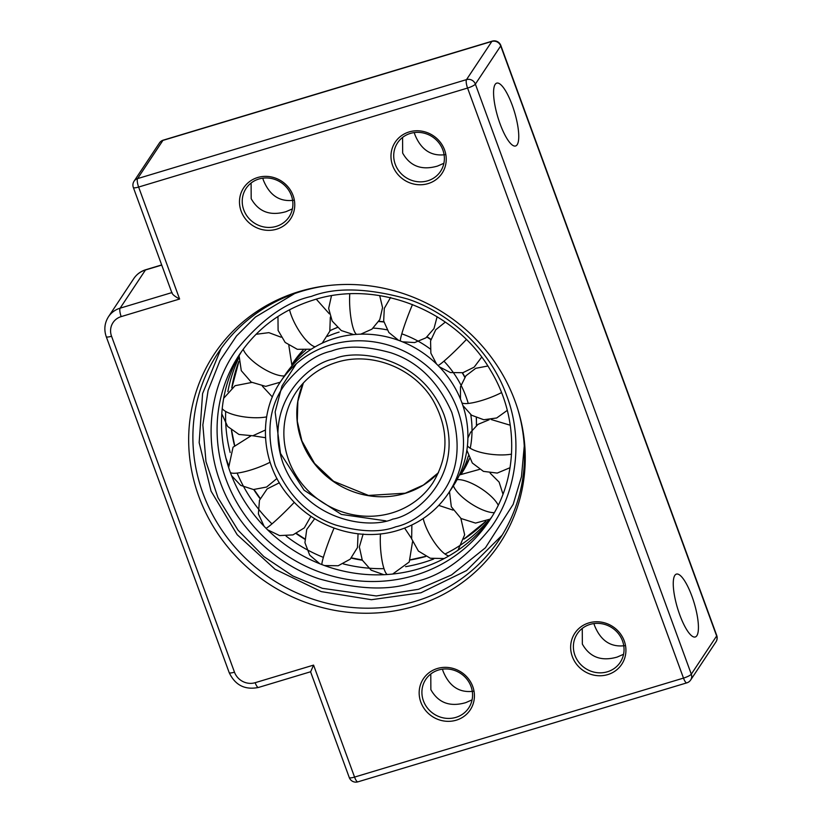 <?xml version="1.0" encoding="UTF-8"?>
<svg xmlns="http://www.w3.org/2000/svg" width="823" height="823" viewBox="0 0 823 823"><rect width="100%" height="100%" fill="white"/><g stroke="black" fill="none" stroke-linecap="round" stroke-linejoin="round"><path stroke-width="1.23" d="M299.377 291.496A171.297 161.267 33.6 0 1 329.005 285.478A171.297 161.267 33.6 0 1 518.356 411.099A171.297 161.267 33.6 0 1 414.545 606.212A171.297 161.267 33.6 0 1 198.827 496.444A171.297 161.267 33.6 0 1 299.377 291.496M330.085 285.355A168.777 158.901 -146.4 0 0 301.969 291.167A168.777 158.901 -146.4 0 0 218.064 352.902A168.777 158.901 -146.4 0 0 229.854 541.03A168.777 158.901 -146.4 0 0 415.45 601.263A168.777 158.901 -146.4 0 0 499.345 539.528A168.777 158.901 -146.4 0 0 518.037 410.06M437.342 668.502A28.126 26.48 33.6 0 1 472.762 686.536A28.126 26.48 33.6 0 1 456.251 720.187A28.126 26.48 33.6 0 1 420.831 702.163A28.126 26.48 33.6 0 1 437.342 668.502M455.901 717.378A25.791 24.279 -146.4 0 0 468.719 707.945A25.791 24.279 -146.4 0 0 466.919 679.201A25.791 24.279 -146.4 0 0 438.566 670.004A25.791 24.279 -146.4 0 0 425.748 679.428A25.791 24.279 -146.4 0 0 427.549 708.171A25.791 24.279 -146.4 0 0 455.901 717.378M588.826 622.918A28.126 26.48 33.6 0 1 624.256 640.942A28.126 26.48 33.6 0 1 607.744 674.603A28.126 26.48 33.6 0 1 572.314 656.569A28.126 26.48 33.6 0 1 588.826 622.918M607.384 671.784A25.791 24.279 -146.4 0 0 620.203 662.361A25.791 24.279 -146.4 0 0 618.402 633.617A25.791 24.279 -146.4 0 0 590.05 624.41A25.791 24.279 -146.4 0 0 577.232 633.844A25.791 24.279 -146.4 0 0 579.032 662.587A25.791 24.279 -146.4 0 0 607.384 671.784M409.154 131.927A28.126 26.48 33.6 0 1 444.574 149.951A28.126 26.48 33.6 0 1 428.063 183.611A28.126 26.48 33.6 0 1 392.643 165.588A28.126 26.48 33.6 0 1 409.154 131.927M427.713 180.803A25.791 24.279 -146.4 0 0 440.531 171.369A25.791 24.279 -146.4 0 0 438.731 142.626A25.791 24.279 -146.4 0 0 410.379 133.419A25.791 24.279 -146.4 0 0 397.56 142.852A25.791 24.279 -146.4 0 0 399.361 171.596A25.791 24.279 -146.4 0 0 427.713 180.803M257.661 177.521A28.126 26.48 33.6 0 1 293.091 195.545A28.126 26.48 33.6 0 1 276.579 229.195A28.126 26.48 33.6 0 1 241.149 211.172A28.126 26.48 33.6 0 1 257.661 177.521M276.23 226.387A25.791 24.279 -146.4 0 0 289.048 216.953A25.791 24.279 -146.4 0 0 287.248 188.21A25.791 24.279 -146.4 0 0 258.885 179.013A25.791 24.279 -146.4 0 0 246.067 188.446A25.791 24.279 -146.4 0 0 247.877 217.19A25.791 24.279 -146.4 0 0 276.23 226.387M414.226 132.596L414.895 134.643C421.047 149.755 431.098 156.432 445.037 154.683M262.743 178.179L263.411 180.237C269.563 195.339 279.604 202.026 293.554 200.277M292.402 208.877L285.982 211.676C270.222 216.192 258.628 211.861 251.18 198.672L251.097 183.025M443.885 163.283L437.476 166.092C421.715 170.608 410.111 166.267 402.663 153.078L402.581 137.431M500.045 123.769A32.817 8.714 -106.7 0 1 496.711 83.133A32.817 8.714 -106.7 0 1 512.287 105.334A32.817 8.714 -106.7 0 1 515.62 145.98A32.817 8.714 -106.7 0 1 500.045 123.769M593.897 623.577L594.576 625.634C600.718 640.747 610.769 647.423 624.719 645.674M442.414 669.171L443.093 671.218C449.235 686.331 459.285 693.017 473.225 691.258M472.083 699.859L465.664 702.667C449.903 707.183 438.299 702.852 430.861 689.664L430.779 674.016M623.567 654.275L617.147 657.083C601.387 661.599 589.782 657.258 582.345 644.07L582.262 628.422M679.726 614.76A32.817 8.714 -106.7 0 1 676.383 574.115A32.817 8.714 -106.7 0 1 691.958 596.325A32.817 8.714 -106.7 0 1 695.301 636.971A32.817 8.714 -106.7 0 1 679.726 614.76M172.058 292.535C171.832 294.017 174.353 296.177 179.609 299.027L121.176 316.608A16.409 15.452 -146.4 0 0 111.547 336.237L234.483 672.175A16.409 15.452 -146.4 0 0 255.151 682.699L313.573 665.107L310.755 671.547M313.573 665.107L354.559 777.087A7.037 1.461 159.9 0 1 349.261 777.529L310.569 671.774L258.484 687.452A7.037 1.872 -106.7 0 1 255.151 682.699M292.299 364.311A100.797 94.902 33.6 0 1 305.765 350.114M327.595 336.381A100.797 94.902 33.6 0 1 339.107 332.091M448.463 493.255L452.887 486.599A100.797 94.902 -146.4 0 0 445.84 374.249A100.797 94.902 -146.4 0 0 335.002 338.274A100.797 94.902 -146.4 0 0 284.902 375.144L280.478 381.8C257.383 415.42 261.282 464.553 289.398 496.876C315.188 528.212 360.495 542.192 398.116 530.331C419.421 523.706 436.2 511.35 448.463 493.255A100.797 94.902 -146.4 0 0 441.426 380.905A100.797 94.902 -146.4 0 0 330.589 344.93A100.797 94.902 -146.4 0 0 280.478 381.8M373.21 328.11A100.797 94.902 33.6 0 1 387.036 329.838M401.799 333.84A100.797 94.902 33.6 0 1 430.12 348.89M443.978 361.184A100.797 94.902 33.6 0 1 468.246 403.445M470.766 414.669A100.797 94.902 33.6 0 1 470.231 448.247M468.338 455.952A100.797 94.902 33.6 0 1 460.962 473.822M433.69 558.992A150.023 141.247 33.6 0 1 423.423 562.51A150.023 141.247 33.6 0 1 405.595 566.666M383.991 568.652A150.023 141.247 33.6 0 1 343.325 563.909M323.367 557.377A150.023 141.247 33.6 0 1 286.075 536.092M271.981 523.912A150.023 141.247 33.6 0 1 237.127 473.081M230.173 452.516A150.023 141.247 33.6 0 1 225.687 411.459M227.868 391.635A150.023 141.247 33.6 0 1 238.886 357.758M241.715 351.287A150.023 141.247 -146.4 0 0 255.675 516.793A150.023 141.247 -146.4 0 0 419.329 568.693A150.023 141.247 -146.4 0 0 491.64 517.111M488.8 519.899A150.023 141.247 33.6 0 1 445.006 554.033M161.73 265.088L145.465 269.985L120.127 308.172L171.812 292.618M492.195 41.15A7.037 1.872 -106.7 0 0 491.856 41.428L162.913 140.414L137.575 178.612L466.518 79.615L491.856 41.428A7.037 6.625 33.6 0 1 500.713 45.934L475.375 84.121L691.299 674.171L716.638 635.984L500.713 45.934A7.037 1.461 -20.1 0 0 500.826 45.471A7.037 7.037 0 0 0 492.195 41.15L163.252 140.147A7.037 7.037 0 0 0 159.415 142.986A7.037 6.625 33.6 0 1 162.913 140.414A7.037 1.872 -106.7 0 1 163.252 140.147M686.835 682.853A7.037 7.037 0 0 0 690.662 680.014A7.037 6.625 33.6 0 0 691.299 674.171A7.037 1.461 -20.1 0 1 683.491 678.101A7.037 1.872 73.3 0 0 686.835 682.853L357.892 781.85A7.037 1.872 -106.7 0 1 354.559 777.087L683.491 678.101L467.567 88.051L138.624 187.047L179.609 299.027M133.81 278.555C136.752 274.224 140.743 271.271 145.805 269.707A7.037 1.872 73.3 0 0 145.465 269.985A23.445 22.067 -146.4 0 0 133.81 278.555L108.471 316.742A23.445 22.067 33.6 0 1 120.127 308.172A7.037 1.872 73.3 0 0 121.176 316.608M258.484 687.452C244.925 690.158 235.162 685.209 229.185 672.617A7.037 1.461 -20.1 0 0 234.483 672.175M229.185 672.617L106.249 336.679A7.037 1.461 -20.1 0 0 111.547 336.237M716 641.817A7.037 7.037 0 0 0 716.751 635.521A7.037 1.461 -20.1 0 1 716.638 635.984A7.037 6.625 33.6 0 1 716 641.817L690.662 680.014M467.567 88.051A7.037 1.461 -20.1 0 0 475.375 84.121A7.037 6.625 33.6 0 0 466.518 79.615A7.037 1.872 -106.7 0 0 467.567 88.051M138.624 187.047A7.037 1.872 -106.7 0 1 137.575 178.612A7.037 6.625 33.6 0 0 134.077 181.183A7.037 7.037 0 0 0 133.336 187.479A7.037 1.461 -20.1 0 0 138.624 187.047M511.536 454.131A26.953 8.148 -174.1 0 1 467.433 445.819M494.294 512.657A26.953 9.084 -147 0 1 470.756 503.501A26.953 9.084 -147 0 1 453.401 485.807M498.224 505.178A26.953 9.084 33 0 0 479.634 487.627A26.953 9.084 33 0 0 457.043 479.675M387.242 574.516A26.953 5.74 -93.9 0 1 380.463 533.901M392.828 519.087C417.559 515.219 464.614 474.377 444.019 414.751C421.222 355.783 356.565 348.561 334.2 358.869C309.469 362.737 262.414 403.579 283.009 463.205C305.806 522.163 370.463 529.395 392.828 519.087M432.836 482.885A82.043 77.249 33.6 0 1 392.057 512.894A82.043 77.249 33.6 0 1 301.835 483.615A82.043 77.249 33.6 0 1 296.105 392.17C305.94 377.644 319.447 367.706 336.648 362.357C371.512 351.102 414.607 368.241 433.392 400.955C448.988 429.339 448.802 456.652 432.836 482.885M303.348 382.962A82.043 77.249 -146.4 0 0 318.81 468.853A82.043 77.249 -146.4 0 0 404.988 493.409A82.043 77.249 -146.4 0 0 438.505 472.639M331.36 351.112C346.277 345.321 366.081 345.866 390.771 352.748C417.775 361.554 438.124 381.44 451.806 412.405C461.25 444.646 458.061 471.61 442.208 493.316C426.952 512.215 411.438 523.387 395.668 526.833C380.751 532.625 360.947 532.08 336.257 525.208C309.242 516.402 288.904 496.516 275.221 465.551C265.767 433.31 268.967 406.336 284.809 384.629C300.066 365.731 315.579 354.559 331.36 351.112M378.745 321.526A100.797 94.902 33.6 0 1 383.888 321.999M426.942 337.08A100.797 94.902 33.6 0 1 430.871 339.632M462.259 372.829A100.797 94.902 33.6 0 1 464.769 377.284M476.27 417.786A100.797 94.902 33.6 0 1 476.414 425.563M469.501 458.555A100.797 94.902 33.6 0 1 461.672 473.359L469.501 458.576M292.381 363.859L293.41 362.305A100.797 94.902 33.6 0 1 303.101 350.156M329.982 330.671A100.797 94.902 33.6 0 1 337.337 327.533M349.765 293.873A26.953 5.74 86.1 0 0 356.565 334.364M524.261 445.953L521.484 476.589L513.182 504.314L485.436 547.779L451.549 574.948L418.516 589.289L376.306 595.965L322.379 588.322L292.813 575.956L263.833 556.574L237.981 530.115L217.982 497.699L205.976 461.631L202.849 424.935L208.085 390.524L220.019 360.515L236.499 335.979L255.439 317.04L294.603 293.585M463.894 539.137A150.023 141.247 -146.4 0 0 485.889 521.247L463.915 539.075M415.687 581.532C441.282 575.946 466.456 557.819 491.208 527.152C513.964 496.022 525.053 444.081 506.773 395.863C489.634 347.296 446.508 311.68 407.735 299.058C367.675 287.906 335.547 287.021 311.341 296.414C285.746 302.01 260.572 320.137 235.82 350.793C213.064 381.934 201.974 433.865 220.255 482.093C237.394 530.65 280.52 566.275 319.293 578.888C359.342 590.05 391.481 590.935 415.687 581.532M489.49 520.475A150.023 141.247 33.6 0 1 414.905 575.349A150.023 141.247 33.6 0 1 249.935 521.803A150.023 141.247 33.6 0 1 239.462 354.579C257.506 327.935 282.279 309.705 313.789 299.901C377.623 279.336 456.24 310.621 490.559 370.381C519.169 417.086 518.675 477.515 489.49 520.475M225.913 458.051L228.28 464.614M238.896 361.348A150.023 141.247 -146.4 0 0 231.777 387.911M231.448 430.203A150.023 141.247 -146.4 0 0 234.462 445.356M253.731 489.541A150.023 141.247 -146.4 0 0 260.078 498.697M296.229 533.633A150.023 141.247 -146.4 0 0 304.757 539.188M351.298 558.107A150.023 141.247 -146.4 0 0 362.326 560.226M410.379 559.949A150.023 141.247 -146.4 0 0 425.758 556.471M448.885 555.957A26.953 8.23 -119.9 0 1 434.277 542.172A26.953 8.23 -119.9 0 1 423.207 518.531M265.994 528.222A26.953 1.934 -44.8 0 0 294.305 502.297M501.526 392.602A26.953 5.596 159.9 0 1 461.95 402.869M412.498 304.52A26.953 2.109 110.9 0 0 400.42 341.01M243.166 349.281A26.953 9.084 33 0 0 260.912 367.099A26.953 9.084 33 0 0 284.367 375.936M222.22 408.63A26.953 8.148 5.9 0 0 266.652 416.88M230.389 472.546A26.953 5.596 -20.1 0 0 270.088 462.238M321.968 564.609A26.953 2.109 -69.1 0 1 334.056 528.109M466.332 339.549A26.953 1.934 135.2 0 1 438.031 365.463M289.552 309.736A26.953 8.23 60.1 0 0 315.147 346.822M349.261 777.529A7.037 7.037 0 0 0 357.892 781.85M106.249 336.679C103.832 329.611 104.572 322.966 108.471 316.742M716.751 635.521L500.826 45.471M172.038 293.245L133.336 187.479M159.415 142.986L134.077 181.183M161.678 264.924L145.805 269.707M467.906 438.052L470.499 432.394L477.968 424.38L489.057 419.792M491.197 419.524L510.281 425.244M510.044 467.701L497.226 473.081L483.44 471.373L472.33 463.02L466.867 450.253M502.976 494.191L499.108 482.093L490.127 473.122M479.511 469.388L459.419 474.953M449.502 491.701L451.333 506.793L461.045 518.5L475.54 523.089L490.21 519.097M392.705 574.032L409.247 561.975L412.529 541.729M411.551 538.479L404.628 528.109M363.138 534.034L359.342 546.956L362.264 560.103L371.183 570.195L383.837 574.701M438.515 472.618L423.361 485.066L405.235 493.203L368.467 495.436L333.541 481.26L314.53 463.39L301.907 440.933L297.288 421.232L297.854 401.346L303.368 382.952M378.878 321.309L383.827 321.752M427.188 336.885L430.954 339.323M462.516 372.778L464.923 377.078M476.383 417.837L476.496 425.491M385.884 520.856L341.401 514.426M341.257 514.365L304.057 490.169L280.478 453.36L275.149 411.953M275.149 411.932L281.97 386.049L296.301 363.766M337.245 327.451L330.013 330.568M303.09 350.156L293.41 362.305M353.705 334.601L341.257 330.537L332.183 321.063L328.655 308.43L331.504 295.622M379.691 295.611L382.561 307.596L379.784 319.612L371.955 329.138L360.772 334.159M502.153 535.135L466.6 570.534L420.964 592.776L371.42 599.71L321.248 591.614L275.088 569.269L237.199 534.724L211.079 491.177L199.166 442.64L202.581 393.6L221.027 348.613M238.907 361.379L231.839 387.87M231.602 430.326L234.586 445.202M254.04 489.562L260.202 498.409M296.547 533.489L304.767 538.839M351.503 557.891L362.192 559.959M410.461 559.774L425.594 556.379M457.979 550.237L464.656 534.796L460.859 518.377M453.031 510.106L438.793 505.415M411.87 524.992L411.654 538.9L418.403 551.06L430.306 558.241L444.194 558.539M267.609 529.827L279.604 535.588L292.947 534.899L304.325 527.872L310.929 516.247M279.367 482.782L267.115 488.924L259.461 500.291L258.391 513.943L264.121 526.319M460.458 399.052L460.469 386.81L465.931 375.772L475.735 368.313L487.844 366.009M507.287 410.358L496.701 417.981L483.77 419.74L471.538 415.214L462.876 405.513M398.63 340.352L388.847 332.492L383.672 320.991L384.3 308.388L390.586 297.453M437.116 316.721L433.988 328.593L425.933 337.841L414.617 342.574L402.447 341.812M239.092 355.711L241.283 370.659L251.19 382.088L265.685 386.388L280.211 382.211M291.97 365.854L288.842 345.454M281.024 337.183L268.874 332.646L256.015 334.303M221.788 413.856L227.632 426.448L238.979 434.472L252.826 435.768L265.469 429.997M272.372 396.995L262.372 386.172M251.756 382.448L235.09 385.699L223.691 398.26M231.572 475.673L240.738 485.395L253.474 489.531L266.631 487.021L276.96 478.482M265.5 437.723L252.815 435.768M250.676 436.046L233.053 447.198L228.65 467.536M324.529 565.566L338.181 565.751L350.228 559.177L357.48 547.521L358.046 533.808M314.684 518.685L306.742 529.426L304.932 542.666L309.705 555.144L319.828 563.776M436.509 363.961L430.861 353.149L430.573 340.887L435.758 329.756L445.336 322.081M481.681 357.151L474.151 367.161L462.917 372.696L450.397 372.552L439.338 366.811M311.248 349.199L297.319 349.312L285.18 342.45L278.102 330.435L277.968 316.485M316.289 299.181L329.344 313.83M330.321 317.081L329.807 331.227L322.225 343.14"/></g></svg>
